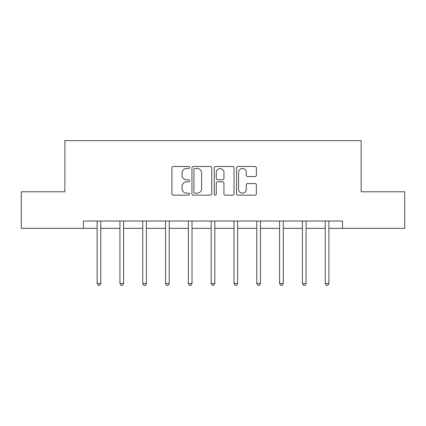 <?xml version="1.0" encoding="UTF-8"?>
<svg xmlns="http://www.w3.org/2000/svg" width="426" height="426" viewBox="0 0 426 426"><rect width="100%" height="100%" fill="white"/><g stroke="black" fill="none" stroke-linecap="round" stroke-linejoin="round"><path stroke-width="0.64" d="M189.607 167.466A1.006 1.006 0 0 0 188.601 166.465L173.35 166.465A1.438 1.438 0 0 0 171.912 167.897L171.912 193.734A1.438 1.438 0 0 0 173.35 195.167L188.601 195.167A1.006 1.006 0 0 0 189.607 194.165A1.006 1.006 0 0 0 188.601 193.159L186.625 193.159A4.595 4.595 0 0 1 182.035 188.569L182.035 186.412A4.595 4.595 0 0 1 186.625 181.822L188.601 181.822A1.006 1.006 0 0 0 189.607 180.816A1.006 1.006 0 0 0 188.601 179.809L186.625 179.809A4.595 4.595 0 0 1 182.035 175.219L182.035 173.068A4.595 4.595 0 0 1 186.625 168.472L188.601 168.472A1.006 1.006 0 0 0 189.607 167.466M254.945 176.582A1.438 1.438 0 0 0 256.383 175.145L256.383 167.897A1.438 1.438 0 0 0 254.945 166.465L238.012 166.465A1.438 1.438 0 0 0 236.574 167.897L236.574 193.734A1.438 1.438 0 0 0 238.012 195.167L254.945 195.167A1.438 1.438 0 0 0 256.383 193.734L256.383 184.98A1.438 1.438 0 0 0 254.945 183.542L247.698 183.542A1.438 1.438 0 0 0 246.265 184.98L246.265 189.32A3.839 3.839 0 0 1 242.426 193.159A3.839 3.839 0 0 1 238.587 189.32L238.587 172.312A3.839 3.839 0 0 1 242.426 168.472A3.839 3.839 0 0 1 246.265 172.312L246.265 175.145A1.438 1.438 0 0 0 247.698 176.582L254.945 176.582M83.443 228.341L21.3 228.341L21.3 191.785L64.874 191.785L64.874 140.607L361.126 140.607L361.126 191.785L404.7 191.785L404.7 228.341L342.557 228.341L342.557 221.03L83.443 221.03L83.443 228.341L97.117 228.341M211.743 167.897A1.438 1.438 0 0 0 210.311 166.465L193.372 166.465A1.438 1.438 0 0 0 191.94 167.897L191.94 193.734A1.438 1.438 0 0 0 193.372 195.167L210.311 195.167A1.438 1.438 0 0 0 211.743 193.734L211.743 167.897M215.689 166.465L232.628 166.465A1.438 1.438 0 0 1 234.06 167.897L234.06 193.734A1.438 1.438 0 0 1 232.628 195.167L225.381 195.167A1.438 1.438 0 0 1 223.943 193.734L223.943 183.255A1.438 1.438 0 0 0 222.51 181.822L217.702 181.822A1.438 1.438 0 0 0 216.264 183.255L216.264 194.165A1.006 1.006 0 0 1 215.263 195.167A1.006 1.006 0 0 1 214.257 194.165L214.257 167.897A1.438 1.438 0 0 1 215.689 166.465M100.77 228.341L119.93 228.341M123.583 228.341L142.737 228.341M146.395 228.341L165.549 228.341M169.207 228.341L188.361 228.341M192.014 228.341L211.174 228.341M214.826 228.341L233.986 228.341M237.639 228.341L256.793 228.341M260.451 228.341L279.605 228.341M283.263 228.341L302.417 228.341M306.07 228.341L325.23 228.341M328.883 228.341L342.557 228.341M194.954 168.472A1.006 1.006 0 0 0 193.947 169.479L193.947 192.153A1.006 1.006 0 0 0 194.954 193.159L197.03 193.159A4.595 4.595 0 0 0 201.626 188.569L201.626 173.068A4.595 4.595 0 0 0 197.03 168.472L194.954 168.472M223.943 172.386A3.839 3.839 0 0 0 220.104 168.547A3.839 3.839 0 0 0 216.264 172.386L216.264 178.377A1.438 1.438 0 0 0 217.702 179.809L222.51 179.809A1.438 1.438 0 0 0 223.943 178.377L223.943 172.386M100.967 221.03L100.877 221.243A1.464 1.464 0 0 0 100.77 221.786L100.77 283.492L97.117 283.492L97.117 221.786A1.464 1.464 0 0 0 97.011 221.243L96.926 221.03M100.77 283.492L99.679 285.393L98.214 285.393L97.117 283.492M123.774 221.03L123.689 221.243A1.464 1.464 0 0 0 123.583 221.786L123.583 283.492L119.93 283.492L119.93 221.786A1.464 1.464 0 0 0 119.823 221.243L119.738 221.03M123.583 283.492L122.486 285.393L121.027 285.393L119.93 283.492M146.587 221.03L146.501 221.243A1.464 1.464 0 0 0 146.395 221.786L146.395 283.492L142.737 283.492L142.737 221.786A1.464 1.464 0 0 0 142.635 221.243L142.545 221.03M146.395 283.492L145.298 285.393L143.834 285.393L142.737 283.492M169.399 221.03L169.314 221.243A1.464 1.464 0 0 0 169.207 221.786L169.207 283.492L165.549 283.492L165.549 221.786A1.464 1.464 0 0 0 165.442 221.243L165.357 221.03M169.207 283.492L168.11 285.393L166.646 285.393L165.549 283.492M192.211 221.03L192.121 221.243A1.464 1.464 0 0 0 192.014 221.786L192.014 283.492L188.361 283.492L188.361 221.786A1.464 1.464 0 0 0 188.255 221.243L188.17 221.03M192.014 283.492L190.923 285.393L189.458 285.393L188.361 283.492M215.018 221.03L214.933 221.243A1.464 1.464 0 0 0 214.826 221.786L214.826 283.492L211.174 283.492L211.174 221.786A1.464 1.464 0 0 0 211.067 221.243L210.982 221.03M214.826 283.492L213.73 285.393L212.27 285.393L211.174 283.492M237.83 221.03L237.745 221.243A1.464 1.464 0 0 0 237.639 221.786L237.639 283.492L233.986 283.492L233.986 221.786A1.464 1.464 0 0 0 233.879 221.243L233.789 221.03M237.639 283.492L236.542 285.393L235.077 285.393L233.986 283.492M260.643 221.03L260.558 221.243A1.464 1.464 0 0 0 260.451 221.786L260.451 283.492L256.793 283.492L256.793 221.786A1.464 1.464 0 0 0 256.686 221.243L256.601 221.03M260.451 283.492L259.354 285.393L257.89 285.393L256.793 283.492M283.455 221.03L283.365 221.243A1.464 1.464 0 0 0 283.263 221.786L283.263 283.492L279.605 283.492L279.605 221.786A1.464 1.464 0 0 0 279.499 221.243L279.413 221.03M283.263 283.492L282.166 285.393L280.702 285.393L279.605 283.492M306.262 221.03L306.177 221.243A1.464 1.464 0 0 0 306.07 221.786L306.07 283.492L302.417 283.492L302.417 221.786A1.464 1.464 0 0 0 302.311 221.243L302.226 221.03M306.07 283.492L304.973 285.393L303.514 285.393L302.417 283.492M329.074 221.03L328.989 221.243A1.464 1.464 0 0 0 328.883 221.786L328.883 283.492L325.23 283.492L325.23 221.786A1.464 1.464 0 0 0 325.123 221.243L325.033 221.03M328.883 283.492L327.786 285.393L326.321 285.393L325.23 283.492"/></g></svg>
